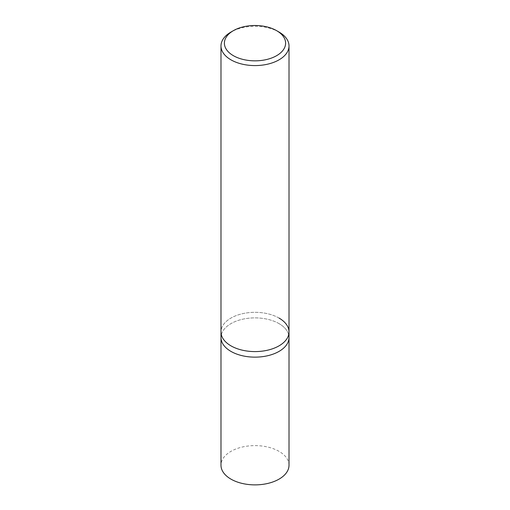 <?xml version="1.0" encoding="UTF-8"?>
<svg xmlns="http://www.w3.org/2000/svg" width="510" height="510" viewBox="0 0 510 510"><rect width="100%" height="100%" fill="white"/><g stroke="black" fill="none" stroke-linecap="round" stroke-linejoin="round"><path stroke-width="0.38" stroke-dasharray="2.55 1.91" d="M279.046 32.066A34.011 19.635 0 0 0 230.953 32.066M279.046 318.074A34.011 19.635 180 0 0 241.989 313.816A34.011 19.635 180 0 0 220.989 331.959A34.011 19.635 180 0 1 241.989 313.816A34.011 19.635 180 0 1 279.046 318.074A34.011 19.635 180 0 1 289.011 331.959M279.046 323.627A34.011 19.635 0 0 0 241.989 319.368A34.011 19.635 0 0 0 220.989 337.512A34.011 19.635 0 0 1 241.989 319.368A34.011 19.635 0 0 1 279.046 323.627A34.011 19.635 0 0 1 289.011 337.512A34.011 19.635 0 0 0 279.046 323.627M289.011 465.241A34.011 19.635 0 0 0 279.046 451.356A34.011 19.635 0 0 0 241.989 447.104A34.011 19.635 0 0 0 220.989 465.241"/><path stroke-width="0.76" d="M233.357 30.676L230.953 32.066A34.011 19.635 0 0 0 220.989 45.951A34.011 19.635 0 0 0 230.953 59.829A34.011 19.635 0 0 0 268.011 64.088A34.011 19.635 0 0 0 289.011 45.951A34.011 19.635 0 0 0 279.046 32.066L276.643 30.676A30.606 17.671 180 0 1 276.643 55.666A30.606 17.671 180 0 1 233.357 55.666A30.606 17.671 180 0 1 233.357 30.676A30.606 17.671 180 0 1 276.643 30.676L279.046 32.066M279.046 318.074A34.011 19.635 180 0 1 289.011 331.959A34.011 19.635 180 0 1 268.011 350.096A34.011 19.635 180 0 1 230.953 345.844A34.011 19.635 180 0 1 220.989 331.959L220.989 337.512A34.011 19.635 0 0 0 230.953 351.396A34.011 19.635 0 0 0 268.011 355.648A34.011 19.635 0 0 0 289.011 337.512L289.011 465.241A34.011 19.635 0 0 1 268.011 483.384A34.011 19.635 0 0 1 230.953 479.126A34.011 19.635 0 0 1 220.989 465.241L220.989 337.512A34.011 19.635 0 0 0 230.953 351.396A34.011 19.635 0 0 0 268.011 355.648A34.011 19.635 0 0 0 289.011 337.512L289.011 331.959A34.011 19.635 180 0 1 268.011 350.096A34.011 19.635 180 0 1 230.953 345.844A34.011 19.635 180 0 1 220.989 331.959L220.989 45.951M289.011 45.951L289.011 331.959"/></g></svg>
